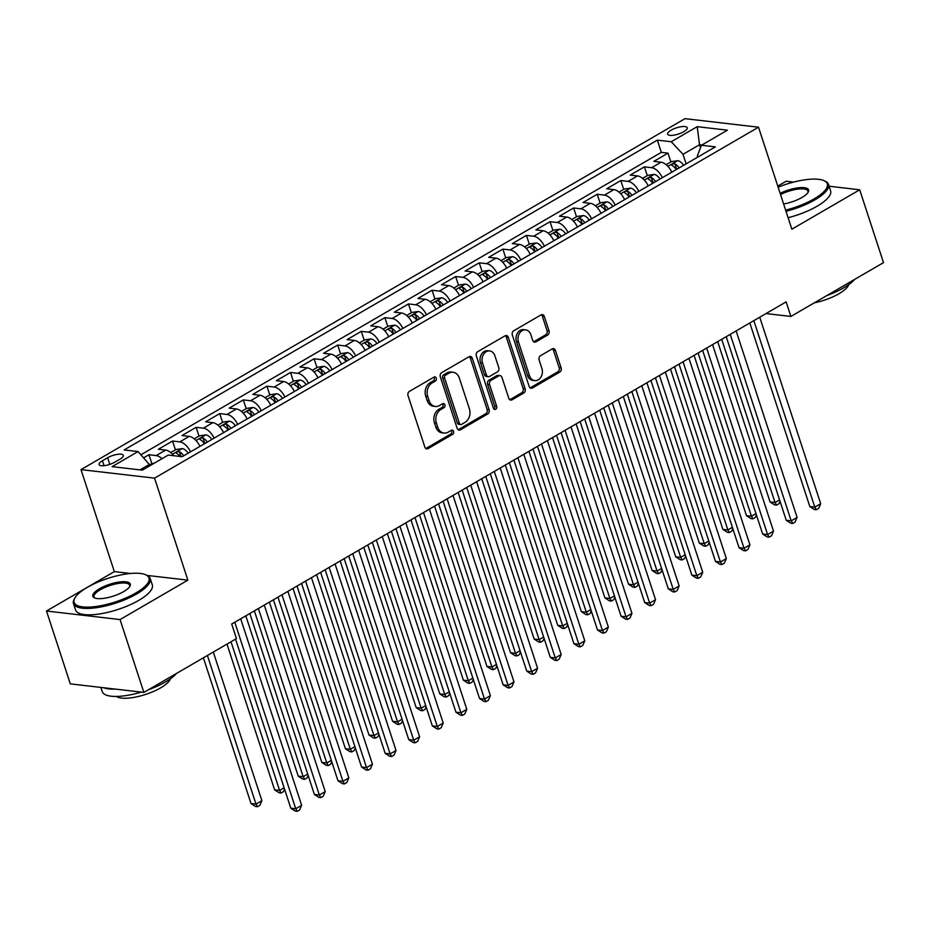 <?xml version="1.0" encoding="UTF-8"?>
<svg xmlns="http://www.w3.org/2000/svg" width="930" height="930" viewBox="0 0 930 930"><rect width="100%" height="100%" fill="white"/><g stroke="black" fill="none" stroke-linecap="round" stroke-linejoin="round"><path stroke-width="1.4" d="M436.286 378.15A2.22 1.744 96.6 0 0 434.008 377.092L409.398 391.391A3.174 2.488 96.6 0 0 408.014 395.587L424.847 447.074A3.174 2.488 96.6 0 0 426.8 448.876A3.174 2.488 96.6 0 0 428.102 448.597L452.701 434.298A2.22 1.744 96.6 0 0 451.399 430.288L448.214 432.148A10.137 7.963 96.6 0 1 444.052 433.066A10.137 7.963 96.6 0 1 437.809 427.3L436.403 422.999A10.137 7.963 96.6 0 1 440.82 409.549L444.005 407.7A2.22 1.744 96.6 0 0 442.703 403.69L439.518 405.538A10.137 7.963 96.6 0 1 435.356 406.457A10.137 7.963 96.6 0 1 429.114 400.691L427.707 396.401A10.137 7.963 96.6 0 1 432.125 382.939L435.31 381.091A2.22 1.744 96.6 0 0 436.286 378.15M435.356 406.457L433.368 406.236A10.137 7.963 96.6 0 1 427.126 400.458L425.719 396.168A10.137 7.963 96.6 0 1 430.148 382.718L433.322 380.858A2.22 1.744 96.6 0 0 433.868 377.162M425.835 448.504A3.174 2.488 96.6 0 0 426.114 448.365L450.713 434.066A2.22 1.744 96.6 0 0 451.259 430.369M444.052 433.066L442.064 432.834A10.137 7.963 96.6 0 1 435.821 427.068L434.415 422.778A10.137 7.963 96.6 0 1 438.832 409.316L442.017 407.468A2.22 1.744 96.6 0 0 442.564 403.771M671.065 130.212A10.335 3.243 -18.1 0 0 667.612 134.153A10.335 3.243 -18.1 0 0 673.727 135.175A10.335 3.243 -18.1 0 0 683.794 131.688A10.335 3.243 -18.1 0 0 687.247 127.736A10.335 3.243 -18.1 0 0 681.132 126.724A10.335 3.243 -18.1 0 0 671.065 130.212M547.642 335.056A3.174 2.488 96.6 0 0 549.025 330.848L544.306 316.398A3.174 2.488 96.6 0 0 542.353 314.596A3.174 2.488 96.6 0 0 541.051 314.886L513.732 330.766A3.174 2.488 96.6 0 0 512.349 334.974L529.17 386.462A3.174 2.488 96.6 0 0 531.123 388.263A3.174 2.488 96.6 0 0 532.425 387.973L559.755 372.093A3.174 2.488 96.6 0 0 561.139 367.885L555.431 350.436A3.174 2.488 96.6 0 0 553.478 348.634A3.174 2.488 96.6 0 0 552.176 348.924L540.481 355.725A3.174 2.488 96.6 0 0 539.109 359.922L541.934 368.582A8.475 6.65 96.6 0 1 540.981 377.034A8.475 6.65 96.6 0 1 534.762 380.603A8.475 6.65 96.6 0 1 529.542 375.778L518.463 341.88A8.475 6.65 96.6 0 1 519.405 333.428A8.475 6.65 96.6 0 1 525.636 329.859A8.475 6.65 96.6 0 1 530.856 334.684L532.704 340.334A3.174 2.488 96.6 0 0 534.645 342.135A3.174 2.488 96.6 0 0 535.947 341.845L547.642 335.056L545.654 334.823A3.174 2.488 96.6 0 0 547.038 330.615L542.318 316.177A3.174 2.488 96.6 0 0 541.33 314.747M791.86 229.199L859.692 189.79L883.5 262.632L790.895 316.444L786.141 301.878L231.698 624.03L236.464 638.608L143.859 692.408L120.051 619.566L187.872 580.146L154.543 478.148L758.52 127.201L791.86 229.199M472.277 358.248A3.174 2.488 96.6 0 0 470.336 356.446A3.174 2.488 96.6 0 0 469.034 356.736L441.704 372.616A3.174 2.488 96.6 0 0 440.32 376.824L457.153 428.312A3.174 2.488 96.6 0 0 459.106 430.113A3.174 2.488 96.6 0 0 460.408 429.823L487.727 413.943A3.174 2.488 96.6 0 0 489.11 409.735L472.277 358.248L470.301 358.015A3.174 2.488 96.6 0 0 469.313 356.597M477.718 351.691L505.048 335.811A3.174 2.488 96.6 0 1 506.339 335.521A3.174 2.488 96.6 0 1 508.292 337.323L525.125 388.81A3.174 2.488 96.6 0 1 523.741 393.018L512.046 399.819A3.174 2.488 96.6 0 1 510.744 400.098A3.174 2.488 96.6 0 1 508.791 398.296L501.968 377.417A3.174 2.488 96.6 0 0 500.026 375.615A3.174 2.488 96.6 0 0 498.724 375.906L490.959 380.417A3.174 2.488 96.6 0 0 489.587 384.613L496.69 406.352A2.22 1.744 96.6 0 1 493.446 408.247L476.334 355.899A3.174 2.488 96.6 0 1 477.718 351.691M670.867 161.936L667.996 153.136L653.837 161.367L661.102 162.204L651.663 167.691A12.915 6.905 59.8 0 1 662.381 177.665M647.28 175.654L644.409 166.854L630.249 175.073L637.503 175.921L628.064 181.397A12.915 6.905 59.8 0 1 638.782 191.371M623.681 189.36L620.81 180.56L606.651 188.79L613.905 189.627L604.477 195.114A12.915 6.905 59.8 0 1 615.195 205.088M600.094 203.066L597.223 194.265L583.064 202.496L590.318 203.333L580.878 208.82A12.915 6.905 59.8 0 1 591.596 218.794M576.495 216.771L573.624 207.971L559.465 216.202L566.719 217.05L557.291 222.526A12.915 6.905 59.8 0 1 568.009 232.5M552.908 230.489L550.037 221.689L535.878 229.908L543.132 230.756L533.692 236.232A12.915 6.905 59.8 0 1 544.41 246.206M529.31 244.195L526.438 235.395L512.279 243.625L519.533 244.462L510.105 249.949A12.915 6.905 59.8 0 1 520.823 259.923M505.722 257.901L502.851 249.101L488.692 257.331L495.946 258.168L486.506 263.655A12.915 6.905 59.8 0 1 497.225 273.629M482.124 271.606L479.252 262.818L465.093 271.037L472.347 271.886L462.919 277.361A12.915 6.905 59.8 0 1 473.637 287.335M458.537 285.324L455.665 276.524L441.506 284.743L448.76 285.591L439.32 291.078A12.915 6.905 59.8 0 1 450.039 301.041M434.938 299.03L432.066 290.23L417.907 298.46L425.161 299.297L415.733 304.784A12.915 6.905 59.8 0 1 426.452 314.759M411.351 312.736L408.479 303.936L394.32 312.166L401.574 313.003L392.135 318.49A12.915 6.905 59.8 0 1 402.853 328.464M387.752 326.442L384.88 317.653L370.721 325.872L377.975 326.721L368.547 332.196A12.915 6.905 59.8 0 1 379.266 342.17M364.165 340.159L361.282 331.359L347.134 339.578L354.388 340.426L344.949 345.914A12.915 6.905 59.8 0 1 355.667 355.876M340.566 353.865L337.695 345.065L323.535 353.295L330.789 354.132L321.362 359.619A12.915 6.905 59.8 0 1 332.08 369.594M316.979 367.571L314.096 358.771L299.948 367.001L307.202 367.838L297.763 373.325A12.915 6.905 59.8 0 1 308.481 383.3M293.38 381.277L290.509 372.488L276.35 380.707L283.604 381.556L274.176 387.031A12.915 6.905 59.8 0 1 284.894 397.005M269.793 394.994L266.91 386.194L252.762 394.413L260.016 395.262L250.577 400.749A12.915 6.905 59.8 0 1 261.295 410.723M246.194 408.7L243.323 399.9L229.164 408.131L236.418 408.968L226.99 414.454A12.915 6.905 59.8 0 1 237.708 424.429M222.607 422.406L219.724 413.606L205.577 421.836L212.831 422.673L203.391 428.16A12.915 6.905 59.8 0 1 214.109 438.135M199.008 436.124L196.137 427.323L181.978 435.542L189.232 436.391L179.804 441.866A12.915 6.905 59.8 0 1 190.522 451.841M175.421 449.829L172.538 441.029L158.391 449.26L165.645 450.097A12.915 6.905 59.8 0 1 173.689 455.7M114.762 462.187L119.958 459.176A10.009 3.139 -18.1 0 0 123.306 455.34A10.009 3.139 -18.1 0 0 117.378 454.363A10.009 3.139 -18.1 0 0 107.636 457.734L102.44 460.757A10.009 3.139 -18.1 0 0 99.091 464.582A10.009 3.139 -18.1 0 0 105.02 465.558A10.009 3.139 -18.1 0 0 114.762 462.187M154.543 478.148L80.991 469.615L684.98 118.668L758.52 127.201M667.996 153.136L661.335 152.369L657.336 140.128L124.132 449.946L138.047 451.562L150.265 465.535M657.336 140.128L671.251 141.744L697.209 126.666L727.423 130.177L701.464 145.254L715.379 146.87L182.175 456.688L168.26 455.072L142.313 470.15L112.1 466.651L138.047 451.562M151.822 463.535L148.951 454.735L156.205 455.584A12.915 6.905 59.8 0 1 162.006 458.711M172.538 441.029L179.804 441.866M196.137 427.323L203.391 428.16M219.724 413.606L226.99 414.454M243.323 399.9L250.577 400.749M266.91 386.194L274.176 387.031M290.509 372.488L297.763 373.325M314.096 358.771L321.362 359.619M337.695 345.065L344.949 345.914M361.282 331.359L368.547 332.196M384.88 317.653L392.135 318.49M408.479 303.936L415.733 304.784M432.066 290.23L439.32 291.078M455.665 276.524L462.919 277.361M479.252 262.818L486.506 263.655M502.851 249.101L510.105 249.949M526.438 235.395L533.692 236.232M550.037 221.689L557.291 222.526M573.624 207.971L580.878 208.82M597.223 194.265L604.477 195.114M620.81 180.56L628.064 181.397M644.409 166.854L651.663 167.691M661.335 152.369L141 454.724M148.951 454.735L143.813 457.723M700.511 147.731L699.523 144.731L683.015 154.322L686.131 163.866M149.811 464.151L139.942 469.883M130.514 573.485L114.332 571.613L46.5 611.022L120.051 619.566M46.5 611.022L70.308 683.875L143.859 692.408M859.692 189.79L829.118 186.232M793.557 182.106L786.141 181.245L777.771 186.105M114.332 571.613L80.991 469.615M766.029 313.561L790.895 316.444M701.894 144.999L699.523 144.731L697.209 126.666M697.698 157.135L697.326 155.984L701.464 145.254M199.95 446.365A12.915 6.905 -120.2 0 0 189.232 436.391M223.549 432.648A12.915 6.905 -120.2 0 0 212.831 422.673M247.136 418.942A12.915 6.905 -120.2 0 0 236.418 408.968M270.735 405.236A12.915 6.905 -120.2 0 0 260.016 395.262M294.217 391.298A8.556 4.569 59.8 0 1 294.357 391.507A12.915 6.905 -120.2 0 0 283.604 381.556M317.816 377.592A8.556 4.569 59.8 0 1 317.955 377.801A12.915 6.905 -120.2 0 0 307.202 367.838M341.508 364.107A12.915 6.905 -120.2 0 0 330.789 354.132M365.106 350.401A12.915 6.905 -120.2 0 0 354.388 340.426M388.694 336.683A12.915 6.905 -120.2 0 0 377.975 326.721M412.292 322.977A12.915 6.905 -120.2 0 0 401.574 313.003M435.879 309.272A12.915 6.905 -120.2 0 0 425.161 299.297M459.478 295.566A12.915 6.905 -120.2 0 0 448.76 285.591M482.961 281.627A8.556 4.569 59.8 0 1 483.1 281.837A12.915 6.905 -120.2 0 0 472.347 271.886M506.559 267.921A8.556 4.569 59.8 0 1 506.699 268.131A12.915 6.905 -120.2 0 0 495.946 258.168M530.147 254.216A8.556 4.569 59.8 0 1 530.286 254.413A12.915 6.905 -120.2 0 0 519.533 244.462M553.85 240.731A12.915 6.905 -120.2 0 0 543.132 230.756M577.437 227.013A12.915 6.905 -120.2 0 0 566.719 217.05M601.036 213.307A12.915 6.905 -120.2 0 0 590.318 203.333M624.635 199.601A12.915 6.905 -120.2 0 0 613.905 189.627M648.222 185.895A12.915 6.905 -120.2 0 0 637.503 175.921M671.82 172.178A12.915 6.905 -120.2 0 0 661.102 162.204M683.015 154.322L671.251 141.744M187.872 580.146L147.114 575.414M458.141 429.73A3.174 2.488 96.6 0 0 458.42 429.59L485.739 413.711A3.174 2.488 96.6 0 0 487.122 409.502L470.301 358.015M445.563 375.139A2.22 1.744 96.6 0 0 444.598 378.08L459.362 423.278A2.22 1.744 96.6 0 0 461.64 424.336L465 422.383A10.137 7.963 96.6 0 0 469.418 408.933L459.327 378.033A10.137 7.963 96.6 0 0 453.084 372.267A10.137 7.963 96.6 0 0 448.923 373.186L445.563 375.139L443.575 374.906A2.22 1.744 96.6 0 0 442.61 377.847L444.598 378.08M460.734 424.533L458.746 424.313A2.22 1.744 96.6 0 1 457.374 423.045L442.61 377.847M453.084 372.267L451.097 372.035A10.137 7.963 96.6 0 0 446.935 372.953L448.923 373.186M443.575 374.906L446.935 372.953M509.78 399.726A3.174 2.488 96.6 0 0 510.059 399.586L521.753 392.786A3.174 2.488 96.6 0 0 523.137 388.577L506.304 337.09A3.174 2.488 96.6 0 0 505.316 335.672M500.026 375.615L498.038 375.383A3.174 2.488 96.6 0 0 496.736 375.674L488.971 380.184A3.174 2.488 96.6 0 0 487.599 384.392L494.702 406.131L496.69 406.352M493.865 408.991A2.22 1.744 96.6 0 0 494.702 406.131M494.888 355.748A8.475 6.65 96.6 0 0 489.668 350.936A8.475 6.65 96.6 0 0 483.449 354.504A8.475 6.65 96.6 0 0 482.496 362.956L486.402 374.895A3.174 2.488 96.6 0 0 488.355 376.697A3.174 2.488 96.6 0 0 489.657 376.406L497.411 371.895A3.174 2.488 96.6 0 0 498.794 367.699L494.888 355.748M489.668 350.936L487.68 350.703A8.475 6.65 96.6 0 0 481.461 354.272A8.475 6.65 96.6 0 0 480.508 362.723L482.496 362.956M488.355 376.697L486.367 376.464A3.174 2.488 96.6 0 1 484.414 374.662L480.508 362.723M533.692 341.752A3.174 2.488 96.6 0 0 533.96 341.612L545.654 334.823M525.636 329.859L523.648 329.627A8.475 6.65 96.6 0 0 517.417 333.207A8.475 6.65 96.6 0 0 516.476 341.647L518.463 341.88M534.762 380.603L532.774 380.37A8.475 6.65 96.6 0 1 527.554 375.546L516.476 341.647M530.158 387.88A3.174 2.488 96.6 0 0 530.437 387.74L557.768 371.861A3.174 2.488 96.6 0 0 559.151 367.652L553.443 350.215A3.174 2.488 96.6 0 0 552.455 348.785M154.88 462.849L149.963 464.616M203.391 657.824L251.03 803.555L255.994 804.136L261.9 800.707L213.307 652.058M207.413 655.487L255.994 804.136L257.517 806.717L255.529 806.484L251.03 803.555M261.9 800.707L259.877 805.345L257.517 806.717M235.534 639.143L290.788 808.17L295.752 808.751L234.79 622.24M301.657 805.322L299.634 809.96L297.275 811.332L295.752 808.751L301.657 805.322L240.696 618.81M297.275 811.332L295.287 811.1L290.788 808.17M87.315 587.365A39.386 12.357 -18.1 0 0 74.958 597.862A39.386 12.357 -18.1 0 0 91.803 606.953A39.386 12.357 -18.1 0 0 135.815 593.003A39.386 12.357 -18.1 0 0 145.638 574.752A39.386 12.357 -18.1 0 0 87.315 587.365M145.638 574.752L146.754 575.251A40.362 12.66 161.9 0 1 150.207 578.518A40.362 12.66 161.9 0 1 136.698 593.945A40.362 12.66 161.9 0 1 97.394 607.557A40.362 12.66 161.9 0 1 73.482 603.593A40.362 12.66 161.9 0 1 74.342 598.92L74.958 597.862M99.44 588.771A19.693 6.173 161.9 0 1 121.435 581.796A19.693 6.173 161.9 0 1 129.863 586.353A19.693 6.173 161.9 0 1 123.69 591.596A19.693 6.173 161.9 0 1 94.523 597.897A19.693 6.173 161.9 0 1 99.44 588.771M129.514 586.9A18.728 5.871 -18.1 0 0 129.654 585.237A18.728 5.871 -18.1 0 0 118.552 583.401A18.728 5.871 -18.1 0 0 100.324 589.725A18.728 5.871 -18.1 0 0 94.046 596.874A18.728 5.871 -18.1 0 0 95.139 598.13M176.502 673.448A40.362 12.66 161.9 0 1 165.459 681.946A40.362 12.66 161.9 0 1 148.428 689.758M141.279 692.118A40.362 12.66 161.9 0 1 102.254 691.606L100.882 687.421M115.425 689.107A40.362 12.66 161.9 0 1 103.718 687.758M170.388 678.795A29.063 9.114 161.9 0 1 160.692 687.84A29.063 9.114 161.9 0 1 116.424 696.431M150.207 578.518L152.311 584.935A40.362 12.66 161.9 0 1 138.791 600.35A40.362 12.66 161.9 0 1 99.487 613.963A40.362 12.66 161.9 0 1 75.586 610.01L73.482 603.593M785.629 210.133A39.386 12.357 -18.1 0 0 814.11 198.869A39.386 12.357 -18.1 0 0 823.934 180.618A39.386 12.357 -18.1 0 0 778.131 187.186M823.934 180.618L825.061 181.118A40.362 12.66 161.9 0 1 828.514 184.384A40.362 12.66 161.9 0 1 814.994 199.811A40.362 12.66 161.9 0 1 786.013 211.308M780.142 193.347A19.693 6.173 161.9 0 1 800.963 187.593A19.693 6.173 161.9 0 1 808.17 192.219A19.693 6.173 161.9 0 1 801.986 197.462A19.693 6.173 161.9 0 1 783.618 203.972M807.81 192.766A18.728 5.871 -18.1 0 0 807.949 191.103A18.728 5.871 -18.1 0 0 780.537 194.544M854.798 279.314A40.362 12.66 161.9 0 1 843.766 287.812A40.362 12.66 161.9 0 1 826.724 295.624M848.695 284.661A29.063 9.114 161.9 0 1 838.988 293.717A29.063 9.114 161.9 0 1 814.25 302.878M828.514 184.384L830.606 190.801A40.362 12.66 161.9 0 1 817.086 206.228A40.362 12.66 161.9 0 1 788.105 217.713M170.702 452.573L175.979 449.504L182.315 448.597A8.556 4.569 59.8 0 1 188.186 453.201M226.99 644.106L274.617 789.849L279.593 790.419L284.127 787.791M183.71 455.805A8.556 4.569 -120.2 0 0 179.444 451.736C176.805 451.62 175.863 452.178 176.607 453.375A8.556 4.569 59.8 0 1 180.164 456.456M179.444 451.736L180.804 455.921A4.359 2.325 59.8 0 1 181.478 456.607M231.012 641.77L279.593 790.419L281.104 793.011L279.116 792.779L274.617 789.849M284.557 789.128L283.464 791.639L281.104 793.011M194.289 438.867L199.566 435.798L205.902 434.88A8.556 4.569 59.8 0 1 211.784 439.483M245.822 615.834L298.216 776.132L303.18 776.713L307.714 774.086M207.297 442.087A8.556 4.569 -120.2 0 0 203.031 438.018C200.403 437.914 199.462 438.46 200.206 439.669A8.556 4.569 59.8 0 1 204.472 443.738M203.031 438.018L204.402 442.215A4.359 2.325 59.8 0 1 205.332 443.238M249.833 613.498L303.18 776.713L304.703 779.305L302.715 779.073L298.216 776.132M308.156 775.422L307.063 777.933L304.703 779.305M217.887 425.15L223.165 422.081L229.501 421.174A8.556 4.569 59.8 0 1 235.371 425.777M269.409 602.117L321.803 762.426L326.779 763.007L331.312 760.368M230.896 428.381A8.556 4.569 -120.2 0 0 226.629 424.313C223.991 424.208 223.049 424.754 223.793 425.963A8.556 4.569 59.8 0 1 228.059 430.032M226.629 424.313L227.99 428.509A4.359 2.325 59.8 0 1 228.931 429.521M273.432 599.792L326.779 763.007L328.29 765.588L326.302 765.367L321.803 762.426M331.743 761.717L330.65 764.216L328.29 765.588M241.475 411.444L246.752 408.375L253.088 407.468A8.556 4.569 59.8 0 1 258.97 412.071M293.008 588.411L345.402 748.72L350.366 749.301L354.9 746.662M254.483 414.675A8.556 4.569 -120.2 0 0 250.217 410.607C247.589 410.502 246.648 411.048 247.392 412.246A8.556 4.569 59.8 0 1 251.658 416.315M250.217 410.607L251.588 414.792A4.359 2.325 59.8 0 1 252.518 415.815M297.019 586.074L350.366 749.301L351.889 751.882L349.901 751.649L345.402 748.72M355.341 747.999L354.249 750.51L351.889 751.882M254.367 610.859L314.375 794.464L319.35 795.034L258.389 608.534M325.244 791.616L323.222 796.254L320.862 797.626L319.35 795.034L325.244 791.616L264.283 605.105M320.862 797.626L318.874 797.394L314.375 794.464M277.965 597.153L337.974 780.758L342.938 781.328L281.976 594.816M348.843 777.899L346.82 782.548L344.46 783.92L342.938 781.328L348.843 777.899L287.882 591.387M344.46 783.92L342.473 783.688L337.974 780.758M301.553 583.447L361.561 767.041L366.536 767.622L305.575 581.111M372.43 764.193L370.407 768.843L368.048 770.203L366.536 767.622L372.43 764.193L311.469 577.681M368.048 770.203L366.06 769.982L361.561 767.041M325.151 569.741L385.16 753.335L390.123 753.916L329.162 567.405M396.029 750.487L394.006 755.125L391.646 756.497L390.123 753.916L396.029 750.487L335.067 563.975M391.646 756.497L389.658 756.264L385.16 753.335M265.073 397.738L270.351 394.669L276.687 393.762A8.556 4.569 59.8 0 1 282.557 398.366M316.595 574.705L368.989 735.014L373.965 735.584L378.498 732.956M278.082 400.97A8.556 4.569 -120.2 0 0 273.815 396.901C271.176 396.785 270.235 397.331 270.979 398.54A8.556 4.569 59.8 0 1 275.245 402.609M273.815 396.901L275.187 401.086A4.359 2.325 59.8 0 1 276.117 402.109M320.618 572.369L373.965 735.584L375.476 738.176L373.488 737.943L368.989 735.014M378.928 734.293L377.836 736.804L375.476 738.176M348.738 556.024L408.747 739.629L413.722 740.199L352.761 553.687M419.616 736.781L417.593 741.419L415.233 742.791L413.722 740.199L419.616 736.781L358.654 550.269M415.233 742.791L413.246 742.559L408.747 739.629M288.66 384.02L293.938 380.963L300.274 380.045A8.556 4.569 59.8 0 1 306.156 384.648M340.194 560.999L392.588 721.296L397.552 721.878L402.086 719.25M301.669 387.252A8.556 4.569 -120.2 0 0 297.402 383.183C294.775 383.079 293.834 383.625 294.578 384.834A8.556 4.569 59.8 0 1 298.844 388.903M297.402 383.183L298.774 387.38A4.359 2.325 59.8 0 1 299.704 388.403M344.205 558.663L397.552 721.878L399.075 724.47L397.087 724.238L392.588 721.296M402.527 720.587L401.435 723.098L399.075 724.47M372.337 542.318L432.345 725.912L437.309 726.493L376.348 539.981M443.215 723.063L441.192 727.713L438.832 729.085L437.309 726.493L443.215 723.063L382.253 536.552M438.832 729.085L436.844 728.853L432.345 725.912M312.259 370.314L317.537 367.245L323.873 366.339A8.556 4.569 59.8 0 1 329.743 370.942M363.781 547.282L416.187 707.591L421.151 708.172L425.684 705.533M325.268 373.546A8.556 4.569 -120.2 0 0 321.001 369.477C318.362 369.373 317.421 369.919 318.165 371.128A8.556 4.569 59.8 0 1 322.431 375.197M321.001 369.477L322.373 373.674A4.359 2.325 59.8 0 1 323.303 374.685M367.803 544.945L421.151 708.172L422.662 710.753L420.674 710.52L416.187 707.591M426.114 706.881L425.022 709.381L422.662 710.753M395.924 528.612L455.933 712.206L460.908 712.787L399.947 526.275M466.802 709.358L464.779 713.996L462.419 715.368L460.908 712.787L466.802 709.358L405.84 522.846M462.419 715.368L460.431 715.147L455.933 712.206M335.846 356.608L341.124 353.54L347.46 352.633A8.556 4.569 59.8 0 1 353.342 357.236M387.38 533.576L439.774 693.885L444.738 694.466L449.271 691.827M348.855 359.84A8.556 4.569 -120.2 0 0 344.588 355.772C341.961 355.655 341.019 356.213 341.763 357.411A8.556 4.569 59.8 0 1 346.03 361.479M344.588 355.772L345.96 359.957A4.359 2.325 59.8 0 1 346.89 360.98M391.391 531.239L444.738 694.466L446.261 697.047L444.273 696.814L439.774 693.885M449.713 693.164L448.62 695.675L446.261 697.047M419.523 514.895L479.531 698.5L484.495 699.081L423.534 512.57M490.401 695.652L488.378 700.29L486.018 701.662L484.495 699.081L490.401 695.652L429.439 509.14M486.018 701.662L484.03 701.429L479.531 698.5M359.445 342.903L364.723 339.834L371.058 338.927A8.556 4.569 59.8 0 1 376.929 343.53M410.967 519.87L463.373 680.179L468.336 680.748L472.87 678.121M372.453 346.134A8.556 4.569 -120.2 0 0 368.187 342.054C365.548 341.949 364.607 342.496 365.351 343.705A8.556 4.569 59.8 0 1 369.617 347.774M368.187 342.054L369.559 346.251A4.359 2.325 59.8 0 1 370.489 347.274M414.989 517.533L468.336 680.748L469.848 683.341L467.86 683.108L463.373 680.179M473.3 679.458L472.208 681.969L469.848 683.341M443.11 501.189L503.118 684.794L508.094 685.364L447.132 498.852M513.988 681.934L511.965 686.584L509.605 687.956L508.094 685.364L513.988 681.934L453.026 495.434M509.605 687.956L507.617 687.723L503.118 684.794M383.032 329.185L388.31 326.116L394.646 325.209A8.556 4.569 59.8 0 1 400.528 329.813M434.566 506.164L486.96 666.461L491.935 667.043L496.457 664.415M396.041 332.417A8.556 4.569 -120.2 0 0 391.774 328.348C389.147 328.244 388.205 328.79 388.949 329.999A8.556 4.569 59.8 0 1 393.216 334.068M391.774 328.348L393.146 332.545A4.359 2.325 59.8 0 1 394.076 333.568M438.576 503.827L491.935 667.043L493.446 669.635L491.459 669.402L486.96 666.461M496.899 665.752L495.806 668.263L493.446 669.635M466.709 487.483L526.717 671.076L531.681 671.658L470.72 485.146M537.587 668.228L535.564 672.878L533.204 674.25L531.681 671.658L537.587 668.228L476.625 481.717M533.204 674.25L531.216 674.018L526.717 671.076M406.631 315.479L411.909 312.41L418.244 311.503A8.556 4.569 59.8 0 1 424.115 316.107M458.153 492.447L510.558 652.755L515.522 653.337L520.056 650.698M419.639 318.711A8.556 4.569 -120.2 0 0 415.373 314.642C412.734 314.538 411.792 315.084 412.536 316.281A8.556 4.569 59.8 0 1 416.803 320.362M415.373 314.642L416.745 318.839A4.359 2.325 59.8 0 1 417.675 319.85M462.175 490.11L515.522 653.337L517.045 655.917L515.057 655.685L510.558 652.755M520.486 652.035L519.393 654.546L517.045 655.917M490.296 473.777L550.304 657.371L555.28 657.952L494.318 471.44M561.174 654.522L559.151 659.161L556.791 660.533L555.28 657.952L561.174 654.522L500.212 468.011M556.791 660.533L554.803 660.3L550.304 657.371M430.218 301.773L435.496 298.704L441.831 297.798A8.556 4.569 59.8 0 1 447.714 302.401M481.752 478.741L534.146 639.05L539.121 639.619L543.643 636.992M443.226 305.005A8.556 4.569 -120.2 0 0 438.96 300.936C436.333 300.82 435.391 301.378 436.135 302.575A8.556 4.569 59.8 0 1 440.401 306.644M438.96 300.936L440.332 305.121A4.359 2.325 59.8 0 1 441.262 306.144M485.762 476.404L539.121 639.619L540.632 642.212L538.644 641.979L534.146 639.05M544.085 638.329L542.992 640.84L540.632 642.212M513.895 460.059L573.903 643.665L578.867 644.246L517.905 457.734M584.772 640.817L582.75 645.455L580.39 646.827L578.867 644.246L584.772 640.817L523.811 454.305M580.39 646.827L578.402 646.594L573.903 643.665M537.482 446.353L597.49 629.959L602.466 630.528L541.504 444.017M608.36 627.099L606.337 631.749L603.977 633.121L602.466 630.528L608.36 627.099L547.398 440.599M603.977 633.121L601.989 632.888L597.49 629.959M561.081 432.648L621.089 616.241L626.053 616.823L565.091 430.311M631.958 613.393L629.936 618.043L627.576 619.415L626.053 616.823L631.958 613.393L570.997 426.882M627.576 619.415L625.588 619.182L621.089 616.241M453.817 288.068L459.095 284.999L465.43 284.092A8.556 4.569 59.8 0 1 471.301 288.684M505.339 465.035L557.744 625.344L562.708 625.913L567.242 623.286M466.825 291.299A8.556 4.569 -120.2 0 0 462.559 287.219C459.92 287.114 458.978 287.661 459.722 288.87A8.556 4.569 59.8 0 1 463.989 292.938M462.559 287.219L463.93 291.416A4.359 2.325 59.8 0 1 464.861 292.439M509.361 462.698L562.708 625.913L564.231 628.506L562.243 628.273L557.744 625.344M567.672 624.623L566.579 627.134L564.231 628.506M477.404 274.35L482.682 271.281L489.017 270.374A8.556 4.569 59.8 0 1 494.9 274.978M528.938 451.317L581.331 611.626L586.307 612.207L590.829 609.569M490.412 277.582A8.556 4.569 -120.2 0 0 486.146 273.513C483.519 273.408 482.577 273.955 483.321 275.164A8.556 4.569 59.8 0 1 487.587 279.233M486.146 273.513L487.518 277.71A4.359 2.325 59.8 0 1 488.448 278.721M532.948 448.992L586.307 612.207L587.818 614.788L585.83 614.567L581.331 611.626M591.271 610.917L590.178 613.428L587.818 614.788M501.003 260.644L506.28 257.575L512.616 256.668A8.556 4.569 59.8 0 1 518.487 261.272M552.525 437.612L604.93 597.92L609.894 598.502L614.428 595.863M514.011 263.876A8.556 4.569 -120.2 0 0 509.745 259.807C507.106 259.703 506.164 260.249 506.908 261.446A8.556 4.569 59.8 0 1 511.175 265.527M509.745 259.807L511.116 264.004A4.359 2.325 59.8 0 1 512.046 265.015M556.547 435.275L609.894 598.502L611.417 601.082L609.429 600.85L604.93 597.92M614.858 597.2L613.765 599.711L611.417 601.082M584.668 418.942L644.676 602.535L649.652 603.117L588.69 416.605M655.545 599.687L653.523 604.326L651.163 605.697L649.652 603.117L655.545 599.687L594.584 413.176M651.163 605.697L649.175 605.465L644.676 602.535M524.59 246.938L529.879 243.869L536.203 242.963A8.556 4.569 59.8 0 1 542.085 247.566M576.123 423.906L628.517 584.214L633.493 584.784L638.015 582.157M537.598 250.17A8.556 4.569 -120.2 0 0 533.332 246.101C530.705 245.985 529.763 246.543 530.507 247.74A8.556 4.569 59.8 0 1 534.773 251.809M533.332 246.101L534.703 250.286A4.359 2.325 59.8 0 1 535.634 251.309M580.134 421.569L633.493 584.784L635.004 587.376L633.016 587.144L628.517 584.214M638.457 583.494L637.364 586.005L635.004 587.376M608.267 405.224L668.275 588.83L673.239 589.399L612.277 402.899M679.144 585.981L677.121 590.62L674.762 591.992L673.239 589.399L679.144 585.981L618.183 399.47M674.762 591.992L672.774 591.759L668.275 588.83M548.189 233.232L553.466 230.163L559.802 229.257A8.556 4.569 59.8 0 1 565.673 233.849M599.711 410.2L652.116 570.509L657.08 571.078L661.614 568.451M561.197 236.453A8.556 4.569 -120.2 0 0 556.931 232.384C554.292 232.279 553.35 232.826 554.094 234.035A8.556 4.569 59.8 0 1 558.36 238.103M556.931 232.384L558.302 236.58A4.359 2.325 59.8 0 1 559.232 237.603M603.733 407.863L657.08 571.078L658.603 573.671L656.615 573.438L652.116 570.509M662.055 569.788L660.963 572.299L658.603 573.671M631.854 391.518L691.862 575.124L696.837 575.693L635.876 389.182M702.731 572.264L700.709 576.914L698.349 578.286L696.837 575.693L702.731 572.264L641.77 385.752M698.349 578.286L696.361 578.053L691.862 575.124M571.776 219.515L577.065 216.446L583.389 215.539A8.556 4.569 59.8 0 1 589.271 220.143M623.309 396.482L675.703 556.791L680.679 557.372L685.201 554.733M584.784 222.747A8.556 4.569 -120.2 0 0 580.518 218.678C577.89 218.573 576.949 219.12 577.693 220.329A8.556 4.569 59.8 0 1 581.959 224.397M580.518 218.678L581.889 222.875A4.359 2.325 59.8 0 1 582.819 223.886M627.32 394.157L680.679 557.372L682.19 559.953L680.202 559.732L675.703 556.791M685.643 556.082L684.55 558.581L682.19 559.953M655.452 377.813L715.461 561.406L720.425 561.987L659.463 375.476M726.33 558.558L724.307 563.208L721.947 564.568L720.425 561.987L726.33 558.558L665.369 372.047M721.947 564.568L719.96 564.347L715.461 561.406M595.374 205.809L600.652 202.74L606.988 201.833A8.556 4.569 59.8 0 1 612.858 206.437M646.896 382.776L699.302 543.085L704.266 543.666L708.8 541.028M608.383 209.041A8.556 4.569 -120.2 0 0 604.116 204.972C601.477 204.867 600.536 205.414 601.28 206.611A8.556 4.569 59.8 0 1 605.546 210.68M604.116 204.972L605.488 209.169A4.359 2.325 59.8 0 1 606.418 210.18M650.919 380.44L704.266 543.666L705.789 546.247L703.801 546.015L699.302 543.085M709.241 542.364L708.149 544.875L705.789 546.247M679.04 364.107L739.048 547.7L744.023 548.282L683.062 361.77M749.917 544.852L747.894 549.49L745.535 550.862L744.023 548.282L749.917 544.852L688.956 358.341M745.535 550.862L743.547 550.63L739.048 547.7M618.962 192.103L624.251 189.034L630.587 188.127A8.556 4.569 59.8 0 1 636.457 192.731M670.495 369.071L722.889 529.379L727.865 529.949L732.387 527.322M631.97 195.335A8.556 4.569 -120.2 0 0 627.704 191.266C625.076 191.15 624.135 191.696 624.879 192.905A8.556 4.569 59.8 0 1 629.145 196.974M627.704 191.266L629.075 195.451A4.359 2.325 59.8 0 1 630.005 196.474M674.517 366.734L727.865 529.949L729.376 532.541L727.388 532.309L722.889 529.379M732.828 528.659L731.736 531.17L729.376 532.541M702.638 350.389L762.647 533.994L767.61 534.564L706.649 348.053M773.516 531.146L771.493 535.785L769.133 537.156L767.61 534.564L773.516 531.146L712.554 344.635M769.133 537.156L767.145 536.924L762.647 533.994M642.56 178.386L647.838 175.328L654.174 174.41A8.556 4.569 59.8 0 1 660.044 179.013M694.082 355.365L746.488 515.662L751.452 516.243L755.985 513.616M655.569 181.617A8.556 4.569 -120.2 0 0 651.302 177.549C648.675 177.444 647.722 177.99 648.466 179.199A8.556 4.569 59.8 0 1 652.732 183.268M651.302 177.549L652.674 181.745A4.359 2.325 59.8 0 1 653.604 182.768M698.105 353.028L751.452 516.243L752.975 518.835L750.987 518.603L746.488 515.662M756.427 514.953L755.334 517.464L752.975 518.835M726.225 336.683L786.234 520.277L791.209 520.858L730.248 334.347M797.103 517.429L795.08 522.079L792.72 523.451L791.209 520.858L797.103 517.429L736.142 330.917M792.72 523.451L790.733 523.218L786.234 520.277M666.147 164.68L671.437 161.611L677.772 160.704A8.556 4.569 59.8 0 1 683.643 165.308M717.681 341.647L770.075 501.956L775.05 502.537L779.573 499.898M679.156 167.912A8.556 4.569 -120.2 0 0 674.889 163.843C672.262 163.738 671.321 164.285 672.065 165.494A8.556 4.569 59.8 0 1 676.331 169.562M674.889 163.843L676.261 168.039A4.359 2.325 59.8 0 1 677.191 169.051M721.703 339.322L775.05 502.537L776.562 505.118L774.574 504.897L770.075 501.956M780.014 501.247L778.922 503.746L776.562 505.118M749.824 322.977L809.832 506.571L814.796 507.152L753.835 320.641M820.702 503.723L818.679 508.361L816.319 509.733L814.796 507.152L820.702 503.723L759.74 317.211M816.319 509.733L814.331 509.512L809.832 506.571M165.645 450.097L156.205 455.584M104.055 465.686L102.44 460.757M109.798 464.384L107.636 457.734M430.148 382.718L432.125 382.939M425.719 396.168L427.707 396.401M427.126 400.458L429.114 400.691M442.017 407.468L444.005 407.7M438.832 409.316L440.82 409.549M434.415 422.778L436.403 422.999M435.821 427.068L437.809 427.3M450.713 434.066L452.701 434.298M426.114 448.365L428.102 448.597M433.322 380.858L435.31 381.091M487.122 409.502L489.11 409.735M485.739 413.711L487.727 413.943M458.42 429.59L460.408 429.823M457.374 423.045L459.362 423.278M506.304 337.09L508.292 337.323M523.137 388.577L525.125 388.81M521.753 392.786L523.741 393.018M510.059 399.586L512.046 399.819M496.736 375.674L498.724 375.906M488.971 380.184L490.959 380.417M487.599 384.392L489.587 384.613M484.414 374.662L486.402 374.895M533.96 341.612L535.947 341.845M527.554 375.546L529.542 375.778M553.443 350.215L555.431 350.436M559.151 367.652L561.139 367.885M557.768 371.861L559.755 372.093M530.437 387.74L532.425 387.973M542.318 316.177L544.306 316.398M547.038 330.615L549.025 330.848M182.152 448.62L172.457 454.247M205.751 434.903L196.056 440.541M229.338 421.197L219.643 426.835M252.937 407.491L243.242 413.118M276.524 393.785L266.829 399.412M300.123 380.068L290.427 385.706M323.71 366.362L314.015 372M347.309 352.656L337.613 358.283M370.896 338.939L361.2 344.577M394.494 325.233L384.799 330.871M418.082 311.527L408.386 317.165M441.68 297.821L431.985 303.447M465.267 284.103L455.572 289.742M488.866 270.398L479.171 276.036M512.453 256.692L502.758 262.318M536.052 242.986L526.357 248.612M559.639 229.268L549.944 234.906M583.238 215.562L573.543 221.201M606.825 201.857L597.13 207.483M630.424 188.151L620.729 193.777M654.011 174.433L644.316 180.071M677.61 160.727L667.914 166.365"/></g></svg>
